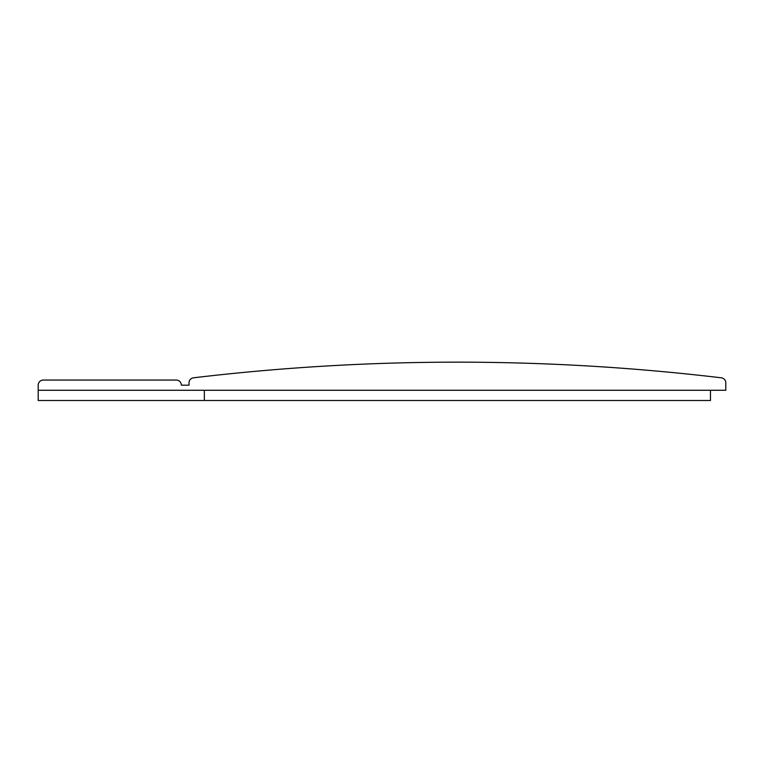 <?xml version="1.0" encoding="UTF-8"?>
<svg xmlns="http://www.w3.org/2000/svg" width="764" height="764" viewBox="0 0 764 764"><rect width="100%" height="100%" fill="white"/><g stroke="black" fill="none" stroke-linecap="round" stroke-linejoin="round"><path stroke-width="1.15" d="M38.2 390.28L725.8 390.28L725.8 382.888A5.109 5.109 0 0 0 721.292 377.808A2232.78 2232.78 0 0 0 193.521 377.808A5.109 5.109 0 0 0 189.014 382.888L189.014 385.171L181.345 385.171A5.109 5.109 0 0 0 176.236 380.052L43.309 380.052A5.109 5.109 0 0 0 38.2 385.171L38.2 400.498L710.463 400.498L710.463 390.28M204.351 390.28L204.351 400.498"/></g></svg>
